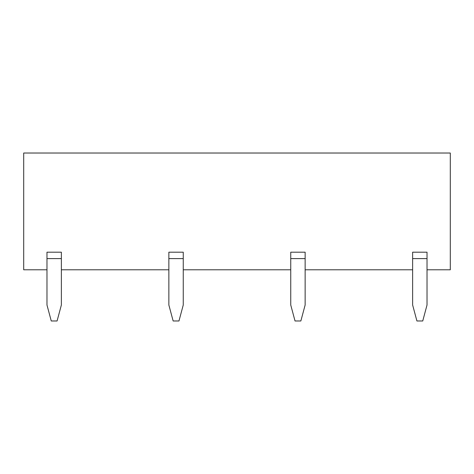 <?xml version="1.0" encoding="UTF-8"?>
<svg xmlns="http://www.w3.org/2000/svg" width="474" height="474" viewBox="0 0 474 474"><rect width="100%" height="100%" fill="white"/><g stroke="black" fill="none" stroke-linecap="round" stroke-linejoin="round"><path stroke-width="0.71" d="M183.254 269.789L290.746 269.789M290.746 252.198L305.143 252.198L305.143 304.983L300.854 320.975L295.029 320.975L290.746 304.983L290.746 252.198M305.143 269.789L412.629 269.789M412.629 252.198L427.027 252.198L427.027 304.983L422.743 320.975L416.919 320.975L412.629 304.983L412.629 252.198M427.027 269.789L450.3 269.789L450.3 153.025L23.7 153.025L23.7 269.789L46.973 269.789M46.973 252.198L61.371 252.198L61.371 304.983L57.081 320.975L51.257 320.975L46.973 304.983L46.973 252.198M61.371 269.789L168.857 269.789M168.857 252.198L183.254 252.198L183.254 304.983L178.971 320.975L173.146 320.975L168.857 304.983L168.857 252.198M305.143 258.597L290.746 258.597M183.254 258.597L168.857 258.597M61.371 258.597L46.973 258.597M427.027 258.597L412.629 258.597"/></g></svg>
